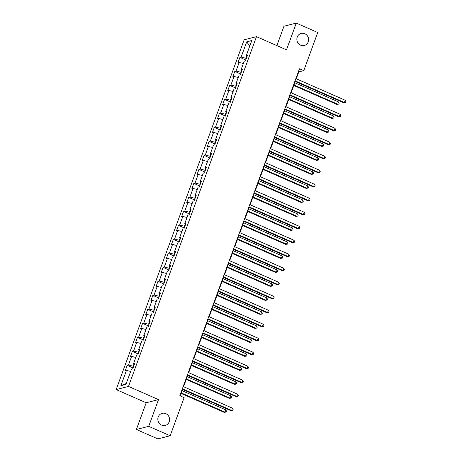 <?xml version="1.0" encoding="UTF-8"?>
<svg xmlns="http://www.w3.org/2000/svg" width="462" height="462" viewBox="0 0 462 462"><rect width="100%" height="100%" fill="white"/><g stroke="black" fill="none" stroke-linecap="round" stroke-linejoin="round"><path stroke-width="0.69" d="M165.812 413.64A6.254 5.85 -104.3 0 1 169.577 419.889A6.254 5.85 -104.3 0 1 165.257 425.444A6.254 5.85 -104.3 0 1 161.608 425.127A6.254 5.85 -104.3 0 1 157.837 418.878A6.254 5.85 -104.3 0 1 162.162 413.328A6.254 5.85 -104.3 0 1 165.812 413.64M304.839 33.732A6.254 5.85 -104.3 0 1 308.604 39.98A6.254 5.85 -104.3 0 1 304.285 45.53A6.254 5.85 -104.3 0 1 300.635 45.212A6.254 5.85 -104.3 0 1 296.87 38.964A6.254 5.85 -104.3 0 1 301.189 33.414A6.254 5.85 -104.3 0 1 304.839 33.732M136.4 429.487L148.718 426.339L158.506 399.601L146.183 402.748L136.4 429.487L157.837 438.9L170.16 435.758L184.113 397.62L179.828 395.738L299.48 68.769L303.771 70.651L317.723 32.513L296.286 23.1L283.963 26.242L276.877 45.611M146.183 402.748L116.17 389.564L244.167 39.801L256.485 36.66L128.488 386.423L116.17 389.564M246.708 41.84L241.129 57.092L239.911 57.404L237.942 62.786L239.16 62.474L236.007 71.09L234.788 71.402L232.819 76.784L234.038 76.473L230.885 85.089L229.666 85.401L227.697 90.783L228.915 90.471L225.762 99.087L224.544 99.394L222.574 104.782L223.793 104.47L220.64 113.08L219.421 113.392L217.452 118.774L218.67 118.468L215.517 127.079L214.299 127.391L212.329 132.773L213.548 132.467L210.395 141.077L209.176 141.389L207.207 146.772L208.426 146.46L205.272 155.076L204.054 155.388L202.085 160.77L203.303 160.458L200.15 169.075L198.931 169.387L196.962 174.769L198.181 174.457L195.028 183.073L193.809 183.379L191.84 188.767L193.058 188.456L189.905 197.072L188.687 197.378L186.717 202.766L187.936 202.454L184.783 211.065L183.564 211.377L181.595 216.759L182.813 216.453L179.66 225.063L178.442 225.375L176.472 230.757L177.691 230.451L174.538 239.062L173.319 239.374L171.35 244.756L172.569 244.444L169.415 253.06L168.197 253.372L166.228 258.755L167.446 258.443L164.293 267.059L163.074 267.371L161.105 272.753L162.324 272.441L159.171 281.058L157.952 281.364L155.983 286.752L157.201 286.44L154.048 295.051L152.83 295.362L150.86 300.745L152.079 300.439L148.926 309.049L147.707 309.361L145.738 314.743L146.956 314.437L143.803 323.048L142.585 323.36L140.615 328.742L141.834 328.43L138.681 337.046L137.462 337.358L135.493 342.74L136.712 342.429L133.558 351.045L132.34 351.357L130.371 356.739L131.589 356.427L128.436 365.044L127.217 365.35L125.248 370.738L126.467 370.426L120.882 385.678L125.947 384.39L131.526 369.132L132.744 368.826L134.713 363.438L133.495 363.75L136.648 355.134L137.867 354.828L139.836 349.445L138.617 349.751L141.77 341.141L142.989 340.829L144.958 335.447L143.74 335.753L146.893 327.142L148.111 326.83L150.081 321.448L148.862 321.76L152.015 313.144L153.234 312.832L155.203 307.449L153.985 307.761L157.138 299.145L158.356 298.833L160.326 293.451L159.107 293.763L162.26 285.146L163.479 284.84L165.448 279.452L164.229 279.764L167.383 271.148L168.601 270.842L170.57 265.454L169.352 265.765L172.505 257.155L173.724 256.843L175.693 251.461L174.474 251.767L177.627 243.156L178.846 242.845L180.815 237.462L179.597 237.768L182.75 229.158L183.968 228.846L185.938 223.464L184.719 223.775L187.872 215.159L189.091 214.847L191.06 209.465L189.842 209.777L192.995 201.161L194.213 200.849L196.183 195.466L194.964 195.778L198.117 187.162L199.336 186.856L201.305 181.468L200.086 181.78L203.24 173.163L204.458 172.857L206.427 167.475L205.209 167.781L208.362 159.171L209.581 158.859L211.55 153.476L210.331 153.782L213.484 145.172L214.703 144.86L216.672 139.478L215.454 139.79L218.607 131.173L219.825 130.862L221.795 125.479L220.576 125.791L223.729 117.175L224.948 116.863L226.917 111.481L225.699 111.792L228.852 103.176L230.07 102.87L232.04 97.482L230.821 97.794L233.974 89.178L235.193 88.871L237.162 83.483L235.943 83.795L239.097 75.185L240.315 74.873L242.284 69.491L241.066 69.797L244.219 61.186L245.438 60.874L247.407 55.492L246.188 55.798L251.773 40.546L246.708 41.84L249.763 46.044M133.628 366.401L133.195 366.21L133.951 364.148M134.332 364.483L133.495 363.75M128.436 365.044L133.195 366.21M131.589 356.427L135.799 357.461M138.75 352.402L138.317 352.211L139.074 350.15M139.455 350.485L138.617 349.751M133.558 351.045L138.317 352.211M136.712 342.429L140.922 343.462M143.873 338.403L143.439 338.213L144.196 336.157M144.577 336.486L143.74 335.753M138.681 337.046L143.439 338.213M141.834 328.43L146.044 329.464M148.995 324.405L148.562 324.214L149.318 322.158M149.7 322.493L148.862 321.76M143.803 323.048L148.562 324.214M146.956 314.437L151.166 315.465M154.117 310.406L153.684 310.216L154.441 308.16M154.822 308.495L153.985 307.761M148.926 309.049L153.684 310.216M152.079 300.439L156.289 301.467M159.24 296.408L158.807 296.217L159.563 294.161M159.944 294.496L159.107 293.763M154.048 295.051L158.807 296.217M157.201 286.44L161.411 287.474M164.362 282.409L163.929 282.224L164.686 280.163M165.067 280.498L164.229 279.764M159.171 281.058L163.929 282.224M162.324 272.441L166.534 273.475M169.485 268.416L169.052 268.226L169.808 266.164M170.189 266.499L169.352 265.765M164.293 267.059L169.052 268.226M167.446 258.443L171.656 259.477M174.607 254.418L174.174 254.227L174.931 252.165M175.312 252.5L174.474 251.767M169.415 253.06L174.174 254.227M172.569 244.444L176.779 245.478M179.73 240.419L179.296 240.228L180.053 238.173M180.434 238.502L179.597 237.768M174.538 239.062L179.296 240.228M177.691 230.451L181.901 231.479M184.852 226.42L184.419 226.23L185.175 224.174M185.557 224.509L184.719 223.775M179.66 225.063L184.419 226.23M182.813 216.453L187.023 217.481M189.974 212.422L189.541 212.231L190.298 210.175M190.679 210.51L189.842 209.777M184.783 211.065L189.541 212.231M187.936 202.454L192.146 203.482M195.097 198.423L194.664 198.238L195.42 196.177M195.801 196.512L194.964 195.778M189.905 197.072L194.664 198.238M193.058 188.456L197.268 189.489M200.219 184.43L199.786 184.24L200.543 182.178M200.924 182.513L200.086 181.78M195.028 183.073L199.786 184.24M198.181 174.457L202.391 175.491M205.342 170.432L204.909 170.241L205.665 168.18M206.046 168.514L205.209 167.781M200.15 169.075L204.909 170.241M203.303 160.458L207.513 161.492M210.464 156.433L210.031 156.243L210.787 154.187M211.169 154.516L210.331 153.782M205.272 155.076L210.031 156.243M208.426 146.46L212.636 147.494M215.587 142.435L215.153 142.244L215.91 140.188M216.291 140.523L215.454 139.79M210.395 141.077L215.153 142.244M213.548 132.467L217.758 133.495M220.709 128.436L220.276 128.245L221.032 126.19M221.413 126.524L220.576 125.791M215.517 127.079L220.276 128.245M218.67 118.468L222.88 119.496M225.831 114.437L225.398 114.247L226.155 112.191M226.536 112.526L225.699 111.792M220.64 113.08L225.398 114.247M223.793 104.47L228.003 105.503M230.954 100.439L230.521 100.254L231.277 98.192M231.658 98.527L230.821 97.794M225.762 99.087L230.521 100.254M228.915 90.471L233.125 91.505M236.076 86.446L235.643 86.255L236.4 84.194M236.781 84.529L235.943 83.795M230.885 85.089L235.643 86.255M234.038 76.473L238.248 77.506M241.199 72.447L240.766 72.257L241.522 70.195M241.903 70.53L241.066 69.797M236.007 71.09L240.766 72.257M239.16 62.474L243.37 63.508M246.321 58.449L245.888 58.258L246.644 56.202M247.026 56.531L246.188 55.798M241.129 57.092L245.888 58.258M148.718 426.339L170.16 435.758M158.506 399.601L128.488 386.423M256.485 36.66L286.504 49.838L296.286 23.1M296.269 78.771L298.775 71.922L303.771 70.651M180.215 395.905L182.571 389.46M183.576 386.717L187.693 375.462M188.698 372.724L192.816 361.463M193.821 358.726L197.938 347.464M198.943 344.727L203.061 333.472M204.065 330.728L208.183 319.473M209.188 316.73L213.305 305.474M214.31 302.731L218.428 291.476M219.433 288.733L223.55 277.477M224.555 274.74L228.673 263.479M229.678 260.741L233.795 249.486M234.8 246.743L238.918 235.487M239.922 232.744L244.04 221.489M245.045 218.745L249.162 207.49M250.167 204.747L254.285 193.491M255.29 190.754L259.407 179.493M260.412 176.755L264.53 165.494M265.535 162.757L269.652 151.501M270.657 148.758L274.774 137.503M275.779 134.76L279.897 123.504M280.902 120.761L285.019 109.506M286.024 106.762L290.142 95.507M291.147 92.77L295.264 81.508M120.882 385.678L126.253 383.535M126.467 370.426L130.677 371.46M298.388 71.754L298.775 71.922M239.911 57.404L245.767 59.973M234.788 71.402L240.644 73.972M229.666 85.401L235.522 87.971M224.544 99.394L230.399 101.963M219.421 113.392L225.277 115.962M214.299 127.391L220.155 129.961M209.176 141.389L215.032 143.959M204.054 155.388L209.91 157.958M198.931 169.387L204.787 171.956M193.809 183.379L199.665 185.949M188.687 197.378L194.542 199.948M183.564 211.377L189.42 213.946M178.442 225.375L184.298 227.945M173.319 239.374L179.175 241.944M168.197 253.372L174.053 255.942M163.074 267.371L168.93 269.941M157.952 281.364L163.808 283.934M152.83 295.362L158.685 297.932M147.707 309.361L153.563 311.931M142.585 323.36L148.441 325.929M137.462 337.358L143.318 339.928M132.34 351.357L138.196 353.927M127.217 365.35L133.073 367.919M294.883 81.341L343.561 102.714L344.392 102.506L295.062 80.844M345.212 100.26L345.83 101.484L345.501 102.385L344.392 102.506L345.212 100.26L295.882 78.598M345.501 102.385L343.561 102.714M293.809 85.493L336.896 104.418L337.734 104.204L338.554 101.958L294.814 82.756M293.994 84.996L337.734 104.204L338.842 104.083L336.896 104.418M338.554 101.958L339.172 103.188L338.842 104.083M289.761 95.339L338.438 116.713L339.27 116.499L289.94 94.843M340.09 114.258L340.708 115.483L340.378 116.384L339.27 116.499L340.09 114.258L290.76 92.596M340.378 116.384L338.438 116.713M284.638 109.338L333.316 130.711L334.147 130.498L284.817 108.841M334.967 128.257L335.585 129.481L335.256 130.376L334.147 130.498L334.967 128.257L285.637 106.595M335.256 130.376L333.316 130.711M288.686 99.492L331.774 118.411L332.611 118.203L333.431 115.956L289.691 96.749M288.871 98.995L332.611 118.203L333.72 118.081L331.774 118.411M333.431 115.956L334.049 117.186L333.72 118.081M283.564 113.49L326.651 132.409L327.489 132.201L328.309 129.955L284.569 110.747M283.749 112.994L327.489 132.201L328.598 132.08L326.651 132.409M328.309 129.955L328.927 131.179L328.598 132.08M279.516 123.337L328.193 144.71L329.025 144.496L279.695 122.834M329.845 142.256L330.463 143.48L330.134 144.375L329.025 144.496L329.845 142.256L280.515 120.594M330.134 144.375L328.193 144.71M274.393 137.329L323.071 158.709L323.902 158.495L274.572 136.833M324.722 156.248L325.34 157.478L325.011 158.374L323.902 158.495L324.722 156.248L275.392 134.592M325.011 158.374L323.071 158.709M269.271 151.328L317.948 172.707L318.78 172.493L269.45 150.831M319.6 170.247L320.218 171.477L319.889 172.372L318.78 172.493L319.6 170.247L270.27 148.591M319.889 172.372L317.948 172.707M278.442 127.489L321.529 146.408L322.366 146.194L323.186 143.953L279.446 124.746M278.626 126.992L322.366 146.194L323.475 146.079L321.529 146.408M323.186 143.953L323.804 145.178L323.475 146.079M273.319 141.488L316.406 160.406L317.244 160.193L318.064 157.952L274.324 138.744M273.498 140.985L317.244 160.193L318.353 160.071L316.406 160.406M318.064 157.952L318.682 159.176L318.353 160.071M268.197 155.48L311.284 174.405L312.121 174.191L312.941 171.951L269.202 152.743M268.376 154.984L312.121 174.191L313.23 174.07L311.284 174.405M312.941 171.951L313.559 173.175L313.23 174.07M263.074 169.479L306.162 188.404L306.999 188.19L307.819 185.943L264.079 166.742M263.253 168.982L306.999 188.19L308.108 188.069L306.162 188.404M307.819 185.943L308.437 187.174L308.108 188.069M257.952 183.478L301.039 202.402L301.877 202.189L302.697 199.942L258.957 180.74M258.131 182.981L301.877 202.189L302.985 202.067L301.039 202.402M302.697 199.942L303.315 201.172L302.985 202.067M252.83 197.476L295.917 216.395L296.754 216.187L297.574 213.941L253.834 194.733M253.009 196.979L296.754 216.187L297.863 216.066L295.917 216.395M297.574 213.941L298.192 215.165L297.863 216.066M247.707 211.475L290.794 230.394L291.632 230.18L292.452 227.939L248.712 208.732M247.886 210.978L291.632 230.18L292.741 230.064L290.794 230.394M292.452 227.939L293.07 229.164L292.741 230.064M242.585 225.473L285.672 244.392L286.509 244.179L287.329 241.938L243.59 222.73M242.764 224.971L286.509 244.179L287.618 244.063L285.672 244.392M287.329 241.938L287.947 243.162L287.618 244.063M237.462 239.472L280.55 258.391L281.387 258.177L282.207 255.936L238.467 236.729M237.641 238.97L281.387 258.177L282.496 258.056L280.55 258.391M282.207 255.936L282.825 257.161L282.496 258.056M232.34 253.465L275.427 272.389L276.264 272.176L277.084 269.935L233.345 250.727M232.519 252.968L276.264 272.176L277.373 272.054L275.427 272.389M277.084 269.935L277.702 271.159L277.373 272.054M227.217 267.463L270.305 286.388L271.142 286.174L271.962 283.928L228.222 264.726M227.396 266.967L271.142 286.174L272.251 286.053L270.305 286.388M271.962 283.928L272.58 285.158L272.251 286.053M222.095 281.462L265.182 300.381L266.02 300.173L266.84 297.926L223.1 278.719M222.274 280.965L266.02 300.173L267.128 300.052L265.182 300.381M266.84 297.926L267.458 299.157L267.128 300.052M216.973 295.461L260.06 314.379L260.897 314.172L261.717 311.925L217.977 292.717M217.152 294.964L260.897 314.172L262.006 314.05L260.06 314.379M261.717 311.925L262.335 313.149L262.006 314.05M211.85 309.459L254.937 328.378L255.775 328.164L256.595 325.924L212.855 306.716M212.029 308.963L255.775 328.164L256.884 328.049L254.937 328.378M256.595 325.924L257.213 327.148L256.884 328.049M206.728 323.458L249.815 342.377L250.652 342.163L251.472 339.922L207.733 320.715M206.907 322.955L250.652 342.163L251.761 342.042L249.815 342.377M251.472 339.922L252.09 341.147L251.761 342.042M201.605 337.451L244.693 356.375L245.53 356.162L246.35 353.921L202.61 334.713M201.784 336.954L245.53 356.162L246.639 356.04L244.693 356.375M246.35 353.921L246.968 355.145L246.639 356.04M196.483 351.449L239.57 370.374L240.407 370.16L241.228 367.914L197.488 348.712M196.662 350.953L240.407 370.16L241.516 370.039L239.57 370.374M241.228 367.914L241.845 369.144L241.516 370.039M264.149 165.327L312.826 186.7L313.658 186.492L264.328 164.83M314.478 184.246L315.096 185.476L314.766 186.371L313.658 186.492L314.478 184.246L265.148 162.584M314.766 186.371L312.826 186.7M259.026 179.325L307.704 200.699L308.535 200.485L259.205 178.829M309.355 198.244L309.973 199.468L309.644 200.369L308.535 200.485L309.355 198.244L260.025 176.582M309.644 200.369L307.704 200.699M253.904 193.324L302.581 214.697L303.413 214.483L254.083 192.827M304.233 212.243L304.851 213.467L304.522 214.368L303.413 214.483L304.233 212.243L254.903 190.581M304.522 214.368L302.581 214.697M248.781 207.322L297.459 228.696L298.29 228.482L248.96 206.82M299.11 226.241L299.728 227.466L299.399 228.361L298.29 228.482L299.11 226.241L249.78 204.579M299.399 228.361L297.459 228.696M243.659 221.321L292.336 242.694L293.168 242.481L243.838 220.819M293.988 240.24L294.606 241.464L294.277 242.359L293.168 242.481L293.988 240.24L244.658 218.578M294.277 242.359L292.336 242.694M238.536 235.314L287.214 256.693L288.045 256.479L238.715 234.817M288.865 254.233L289.483 255.463L289.154 256.358L288.045 256.479L288.865 254.233L239.535 232.577M289.154 256.358L287.214 256.693M233.414 249.313L282.091 270.686L282.923 270.478L233.593 248.816M283.743 268.231L284.361 269.462L284.032 270.357L282.923 270.478L283.743 268.231L234.413 246.575M284.032 270.357L282.091 270.686M228.292 263.311L276.969 284.684L277.801 284.477L228.471 262.814M278.621 282.23L279.239 283.454L278.909 284.355L277.801 284.477L278.621 282.23L229.291 260.568M278.909 284.355L276.969 284.684M223.169 277.31L271.847 298.683L272.678 298.469L223.348 276.813M273.498 296.229L274.116 297.453L273.787 298.354L272.678 298.469L273.498 296.229L224.168 274.567M273.787 298.354L271.847 298.683M218.047 291.308L266.724 312.682L267.556 312.468L218.226 290.812M268.376 310.227L268.994 311.452L268.665 312.347L267.556 312.468L268.376 310.227L219.046 288.565M268.665 312.347L266.724 312.682M212.924 305.307L261.602 326.68L262.433 326.467L213.103 304.804M263.253 324.226L263.871 325.45L263.542 326.345L262.433 326.467L263.253 324.226L213.923 302.564M263.542 326.345L261.602 326.68M207.802 319.3L256.479 340.679L257.311 340.465L207.981 318.803M258.131 338.219L258.749 339.449L258.42 340.344L257.311 340.465L258.131 338.219L208.801 316.562M258.42 340.344L256.479 340.679M202.679 333.298L251.357 354.677L252.188 354.464L202.858 332.802M253.009 352.217L253.626 353.447L253.297 354.342L252.188 354.464L253.009 352.217L203.678 330.561M253.297 354.342L251.357 354.677M197.557 347.297L246.234 368.67L247.066 368.462L197.736 346.8M247.886 366.216L248.504 367.446L248.175 368.341L247.066 368.462L247.886 366.216L198.556 344.554M248.175 368.341L246.234 368.67M192.435 361.296L241.112 382.669L241.944 382.455L192.614 360.799M242.764 380.214L243.382 381.439L243.052 382.34L241.944 382.455L242.764 380.214L193.434 358.552M243.052 382.34L241.112 382.669M191.36 365.448L234.448 384.372L235.279 384.159L236.105 381.912L192.365 362.71M191.539 364.951L235.279 384.159L236.394 384.038L234.448 384.372M236.105 381.912L236.723 383.142L236.394 384.038M187.306 375.294L235.99 396.667L236.821 396.454L187.491 374.798M237.641 394.213L238.259 395.437L237.93 396.338L236.821 396.454L237.641 394.213L188.311 372.551M237.93 396.338L235.99 396.667M186.238 379.446L229.325 398.365L230.157 398.157L230.983 395.911L187.243 376.703M186.417 378.95L230.157 398.157L231.271 398.036L229.325 398.365M230.983 395.911L231.601 397.135L231.271 398.036M182.184 389.293L230.867 410.666L231.699 410.452L182.369 388.79M232.519 408.212L233.137 409.436L232.808 410.331L231.699 410.452L232.519 408.212L183.189 386.55M232.808 410.331L230.867 410.666M181.116 393.445L224.203 412.364L225.034 412.15L225.86 409.909L182.12 390.702M181.295 392.948L225.034 412.15L226.149 412.035L224.203 412.364M225.86 409.909L226.478 411.134L226.149 412.035"/></g></svg>
